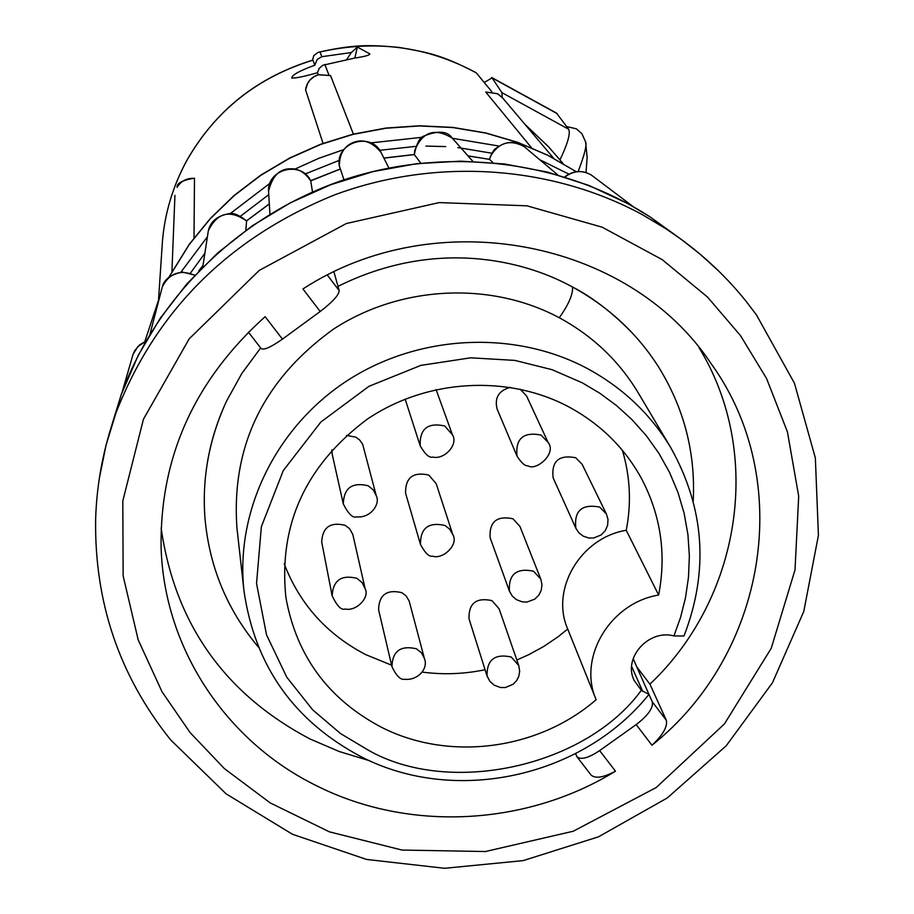 <?xml version="1.0" encoding="UTF-8"?>
<svg xmlns="http://www.w3.org/2000/svg" width="914" height="914" viewBox="0 0 914 914"><rect width="100%" height="100%" fill="white"/><g stroke="black" fill="none" stroke-linecap="round" stroke-linejoin="round"><path stroke-width="1.37" d="M354.838 58.039L357.363 47.06L369.839 53.88C369.804 55.171 364.8 56.554 354.838 58.039L322.756 65.26L319.135 68.424L317.524 72.709C303.871 76.605 295.268 78.376 291.715 78.021C291.852 75.062 299.541 70.789 314.793 65.214L312.896 60.096C257.337 77.187 215.338 110.605 186.902 160.338C173.157 185.519 165.034 212.208 162.509 240.393L161.984 248.277M323.042 143.361L305.562 89.812C306.807 82.226 311.057 77.187 318.312 74.685L330.537 75.565L353.387 134.107M531.457 147.702L485.7 92.006L497.524 93.708L502.209 97.455L501.935 92.657L492.063 77.884L484.226 82.489M670.899 447.871C650.677 414.191 622.765 387.707 587.165 368.433C514.274 329.6 418.258 334.341 346.874 380.887C275.548 427.501 235.081 511.52 244.004 591.061L236.886 527.447C231.368 445.701 263.54 379.607 333.427 329.166C400.446 285.374 490.647 281.009 559.277 317.741C592.786 335.964 619.098 360.996 638.223 392.826L670.899 447.871C704.66 508.401 709.024 571.113 683.98 636.007L673.938 635.927C648.597 629.038 622.857 657.829 634.099 680.324L641.331 690.299C585.76 766.846 449.3 796.837 368.056 750.017L340.579 733.599L312.702 709.87L286.79 677.228L266.511 634.807L256.537 583.486L261.358 526.715L283.294 470.561L320.883 421.994L368.97 386.314L420.84 365.383L470.687 357.808L514.936 360.402L552.159 369.713L582.424 382.897L599.778 393.214L616.424 405.485L632.031 419.663L646.289 435.658L658.868 453.287L669.505 472.321L677.982 492.463L684.152 513.382L687.945 534.724L689.362 556.112L688.493 577.214L685.5 597.722L680.564 617.361L673.938 635.927M630.454 331.108C610.963 311.503 591.541 296.742 572.175 286.825L570.279 285.819C523.151 260.376 434.995 238.143 337.997 286.356M260.65 347.948L241.833 373.472L226.546 401.109C215.567 424.804 208.666 448.934 205.856 473.521M578.128 171.524C584.674 154.523 587.119 144.561 585.474 141.624L581.932 133.718L576.334 128.817L566.669 126.555M314.793 65.214L317.112 59.536L321.831 56.691L351.342 52.544L346.577 59.616M194.545 178.356C186.856 177.922 181.041 180.926 177.065 187.381L177.099 187.267C176.653 183.234 182.446 180.218 194.476 178.184L194.019 237.914M577.088 756.952L590.992 774.923C595.174 778.888 603.343 777.643 615.476 771.176C526.441 825.959 409.346 832.186 317.272 786.109C226.626 742.042 164.132 648.906 161.104 547.6C159.79 457.251 194.465 380.27 265.14 316.667L282.449 339.128C270.818 347.297 263.689 350.416 261.061 348.485L248.391 332.102M161.115 527.881C174.791 623.462 224.444 693.84 310.075 739.003L339.163 751.491L369.553 760.722M568.508 406.73C507.167 374.249 426.324 379.127 367.165 419.252C305.493 465.512 278.404 524.922 285.899 597.505C296.422 655.909 328.24 699.153 381.367 727.224C448.785 761.739 538.049 750.143 596.145 699.713L596.065 699.518C577.637 657.646 610.084 602.943 658.628 595.048C666.557 554.055 660.799 515.13 641.354 478.273C624.479 447.677 600.19 423.833 568.508 406.73M284.174 563.767C299.712 604.143 326.938 634.453 365.851 654.675L391.592 665.198M516.833 660.011L528.555 654.778L543.567 646.564L557.734 637.035L567.731 629.061L595.997 699.336M422.199 672.087C443.21 674.875 464.175 674.086 485.083 669.722M332.136 595.779L321.694 541.956C322.528 527.241 330.365 521.7 345.195 525.344L349.662 528.783L352.804 534.427L365.143 588.776C369.907 597.288 356.494 611.637 345.115 609.021C341.345 610.438 337.015 606.016 332.136 595.779C333.027 580.344 341.276 574.529 356.883 578.322L362.218 582.675L365.143 588.776M487.059 676.006L468.996 618.732C468.608 603.297 476.263 597.265 491.938 600.612L499.09 608.77L518.741 665.518L519.666 671.23L518.786 676.337L516.627 680.622L513.142 684.255L505.362 687.534L500.484 687.511L494.143 685.157L489.824 681.25L487.059 676.006C486.682 659.839 494.737 653.499 511.223 656.983L518.741 665.518M520.203 389.181L526.601 396.025L548.069 442.387C557.209 453.595 535.821 471.373 527.984 465.809C525.116 466.209 521.46 462.975 517.004 456.109C515.313 438.606 523.334 431.591 541.065 435.075L548.069 442.387M509.395 591.05L490.098 537.695C489.196 521.745 496.816 515.439 512.983 518.786L519.929 526.418L540.814 579.179L541.968 584.663L541.282 590.158L538.906 595.06L534.804 599.127L527.115 602.029L522.454 601.915L516.387 599.641L512.24 596.031L509.395 591.05C508.47 574.323 516.501 567.708 533.513 571.181L540.814 579.179M420.486 544.481L405.565 493.16C405.382 477.576 413.139 471.544 428.826 475.074L436.218 483.712L452.761 534.519C459.182 544.595 442.673 559.894 432.585 556.135C429.18 557.014 425.147 553.13 420.486 544.481C420.314 528.121 428.483 521.791 444.992 525.47L449.802 529.252L452.761 534.519M391.946 666.683L378.579 609.695C379.024 594.831 386.771 589.142 401.829 592.649L406.079 595.859L409.186 601.115L424.416 658.514C428.757 668.774 417.23 680.77 404.913 679.273C400.743 680.245 396.413 676.052 391.946 666.683C392.426 651.099 400.583 645.135 416.43 648.791L421.503 652.847L424.416 658.514M575.854 528.235L553.141 477.873C551.268 461.239 558.785 454.521 575.706 457.731L582.138 464.312L606.393 513.965L607.993 519.392L607.639 525.253L605.274 530.68L601.092 534.998L593.609 538.003L588.673 537.98L583.109 536.084L578.882 532.793L575.854 528.235C573.901 510.789 581.83 503.728 599.641 507.064L606.393 513.965M346.452 435.418L355.797 437.143L359.51 439.817L362.652 444.238L376.317 495.891C380.601 504.151 370.364 518.364 356.746 516.856C352.793 518.284 348.314 513.965 343.298 503.9C343.858 487.973 352.141 481.929 368.148 485.768L373.346 489.995L376.317 495.891M318.255 74.697L317.524 72.709M312.508 60.21L313.822 55.526L318.141 52.361L320.003 51.984L321.831 56.691M328.857 74.857L324.836 64.483M357.363 47.06L351.342 52.544M491.869 91.766L476.263 72.834C427.569 46.42 375.471 39.473 320.003 51.984M559.951 159.939C567.697 143.658 570.599 133.433 568.679 129.274L556.512 113.108M467.968 155.86L489.493 159.367L468.014 155.917M383.869 158.053L414.316 154.512C416.544 143.784 419.56 137.694 423.376 136.266C437.943 130.302 447.552 130.919 452.19 138.094C434.756 127.469 422.234 131.73 414.613 150.879L414.362 154.603L383.903 158.122M452.19 138.094L454.189 140.333M339.425 166.919C339.105 155.426 343.184 147.497 351.65 143.144C362.173 138.277 371.987 141.407 381.092 152.524L381.058 152.467C370.958 131.33 335.507 142.504 339.243 165.651L343.995 179.818M381.092 152.524L381.572 153.495M339.962 169.204L310.726 180.835C304.853 172.346 298.078 168.336 290.412 168.816C279.558 168.667 272.269 176.139 268.556 191.22C267.196 168.884 301.437 160.396 310.737 180.881L312.497 191.986M268.647 192.98L268.567 191.734M207.832 234.007L208.323 230.854C210.369 221.462 217.349 215.727 229.265 213.659C233.321 212.574 239.08 214.984 246.574 220.868L246.597 220.982C229.86 209.329 217.109 212.596 208.335 230.785L202.782 266.819M161.55 289.807L162.304 286.962C169.25 273.149 180.024 269.242 194.625 275.24M145.874 341.162L139.568 344.898L134.678 350.77L133.078 354.244L137.957 346.497L145.737 341.413M565.001 176.996C573.512 170.552 582.287 169.901 591.324 175.054C582.207 169.81 573.352 170.438 564.738 176.916M526.453 148.548L524.008 146.503C510.195 139.214 499.101 142.333 490.715 155.837L489.493 159.379L492.909 162.589M245.832 230.191L246.597 220.982M414.362 154.603L420.737 163.08M333.953 271.961L339.197 290.629C338.945 295.028 332.605 301.986 320.197 311.503L282.449 339.128M320.197 311.503L302.945 288.95C435.738 202.485 628.478 239.514 710.829 363.212C796.025 480.878 766.149 654.435 651.968 745.241C662.958 734.902 667.746 726.573 666.317 720.255L649.923 684.163C740.808 598.179 763.99 453.55 698.924 347.48M575.626 753.616L576.848 756.643C580.653 760.162 588.25 758.152 599.63 750.611L636.178 724.608C648.049 715.445 653.43 707.87 652.31 701.861L648.974 694.4L641.331 690.299M649.923 684.163L636.898 667.026M633.151 658.697L648.974 694.4M658.628 595.048L626.239 530.291C631.517 503.248 630.237 476.594 622.388 450.328M626.239 530.291C580.619 537.661 550.239 589.267 567.651 628.889L567.731 629.061M517.004 456.109L497.125 409.049C494.314 397.784 498.747 390.541 510.4 387.33M343.298 503.9L332.228 454.384L331.919 449.859M312.954 60.175C257.348 77.279 215.316 110.697 186.879 160.441C173.146 185.611 165.023 212.265 162.509 240.393L158.579 299.061M305.573 89.892L307.675 83.323L309.983 80.066L313.799 76.845L318.312 74.685M171.923 271.595L174.94 195.356M160.007 295.713L144.8 341.619L159.927 296.045M168.907 277.308L189.244 244.529L210.231 218.789L234.235 195.573L260.913 175.248L289.852 158.122L320.654 144.458L352.85 134.438L385.948 128.246L419.469 125.949L452.921 127.572L485.78 133.078L517.598 142.39L547.886 155.334L576.22 171.706M485.7 92.006L497.604 93.776L502.677 98.015M112.045 424.393L121.265 394.494L138.277 355.272L160.27 318.186L186.913 283.843L217.806 252.835L252.447 225.689L290.298 202.851L330.731 184.719L373.083 171.592L416.658 163.697L460.725 161.15L504.562 163.972L547.452 172.095L588.707 185.371L627.667 203.536L650.288 217.052L675.663 235.344M99.432 477.782L106.047 445.198L115.861 413.208C155.608 311.08 228.214 238.417 333.679 195.23C434.904 157.288 550.845 165.011 642.382 214.687L665.872 228.728L681.627 239.617L700.353 254.378L717.913 270.327M572.541 287.225C572.987 294.491 568.565 304.659 559.277 317.741M190.135 732.617L162.029 691.772L138.185 639.834L123.139 575.9L122.807 500.963L143.429 419.24L189.175 338.854L259.176 270.453L346.292 223.542L439.211 202.588L526.921 205.81L602.166 227.186L662.193 259.622L707.573 297.119L740.477 335.575L766.549 378.442L787.422 431.865L798.699 496.188L795.02 569.833L771.233 648.289L724.425 723.945L656.218 787.525L573.272 831.226L485.403 851.528L401.989 850.054L329.383 831.831L270.213 802.915L224.353 768.571L190.135 732.617M318.346 74.788L330.537 75.565M452.384 434.698C458.725 444.204 444.592 460.039 432.619 457.08C429.214 458.04 425.056 454.247 420.154 445.701C419.595 428.837 427.786 422.268 444.718 425.981L452.384 434.698L436.081 389.547M180.903 272.178L207.409 236.795M230.168 213.648L269.916 183.314M294.822 169.136L318.815 158.305L343.687 149.633M370.856 142.892L422.051 137.317M452.373 138.277L498.873 146.034M539.751 159.733L568.885 174.106M554.124 153.221L548.594 146.834L524.933 124.327L548.594 146.834L562.967 163.423M190.386 273.137L204.873 253.258M240.405 216.275L268.75 194.648M305.207 173.957L339.277 160.361M379.721 150.296L415.744 146.377M425.924 146.091L445.689 146.583M457.868 147.577L491.915 153.221M492.063 77.884L557.117 113.61M501.935 92.657L568.679 129.274M269.322 203.971L246.586 220.88M202.999 265.437L198.989 270.67M599.63 750.611L615.476 771.176M651.968 745.241L636.178 724.608M666.317 720.255L652.31 701.861M339.197 290.629L327.418 275.171M642.782 691.498L631.654 666.489M168.759 277.433L189.267 244.312L210.254 218.56L234.247 195.356L260.913 175.042L289.852 157.916L320.631 144.252L352.815 134.244L385.914 128.063L419.435 125.778L452.876 127.412L485.757 132.953L517.598 142.287L547.909 155.277L576.277 171.695M170.632 739.86L226.135 793.878L292.549 834.311L366.583 859.446L444.661 868.3L523.185 860.611L598.533 836.801L667.254 797.979L726.162 745.858L772.456 682.758L803.772 611.489L818.418 535.364L815.357 457.994L794.449 383.217L756.426 314.873L745.858 301.003C723.442 273.115 696.776 249.019 665.872 228.728L650.288 217.052C562.727 160.178 446.512 145.692 343.595 179.955C240.816 214.676 156.831 296.307 121.265 394.494L115.861 413.208C103.453 448.031 96.713 483.323 95.639 519.095C94.393 602.177 119.266 675.617 170.267 739.415M226.546 401.109C209.043 439.223 201.857 478.365 205.01 518.512C209.409 567.068 227.175 609.889 258.285 646.963M244.004 591.061C254.892 665.963 294.011 721.226 361.338 756.838C455.069 805.165 582.229 777.426 648.814 694.594M570.279 285.819L572.187 286.825C608.256 306.601 636.944 333.153 658.263 366.48C684.026 407.861 695.668 452.727 693.212 501.078M476.205 72.777C439.531 53.743 426.804 52.384 398.938 47.379C371.621 45.014 355.717 43.952 319.226 52.087M502.209 97.455L553.576 158.191M556.683 113.199L491.675 77.496M310.657 180.709L339.928 169.124M246.552 220.834L269.31 203.879M198.829 270.83L203.011 265.368M162.304 286.962C164.006 279.513 170.712 274.543 182.423 272.064L194.739 275.114M524.008 146.503C514.582 140.436 505.076 141.202 495.468 148.776C494.348 148.868 492.326 152.352 489.401 159.242M585.634 142.401L587.154 157.437L586 172.529M452.213 138.117L472.767 161.264M381.058 152.467L388.838 167.936M268.533 191.22L269.938 214.173M162.281 287.007L149.965 334.204M133.09 354.232L122.168 392.037M591.335 175.054L633.219 206.633M524.008 146.491L557.677 174.803M567.651 628.889L596.065 699.518M420.154 445.701L405.153 399.087"/></g></svg>

